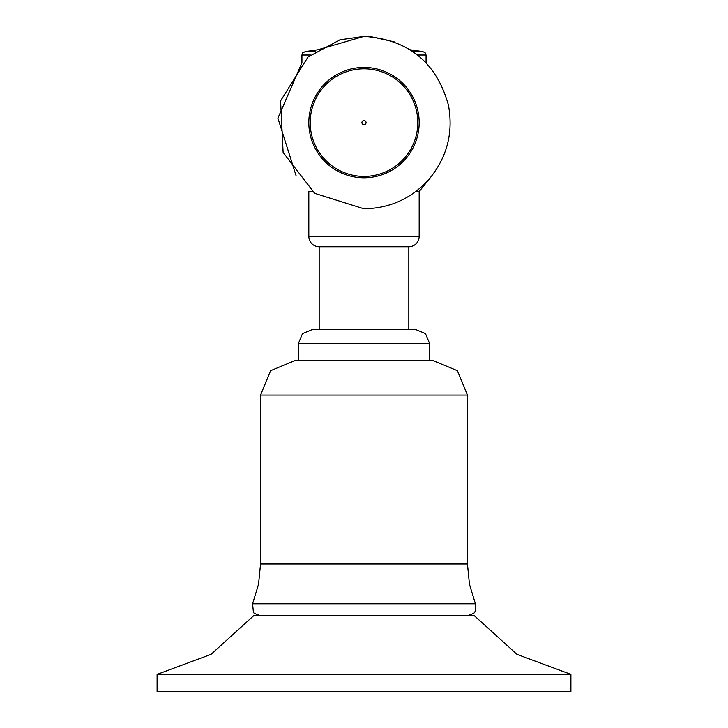 <?xml version="1.0" encoding="UTF-8"?>
<svg xmlns="http://www.w3.org/2000/svg" width="728" height="728" viewBox="0 0 728 728"><rect width="100%" height="100%" fill="white"/><g stroke="black" fill="none" stroke-linecap="round" stroke-linejoin="round"><path stroke-width="1.09" d="M570.907 691.6L157.093 691.6L157.093 674.356L570.907 674.356L570.907 691.6M157.093 674.356L211.029 654.363L253.653 615.733L474.347 615.733L516.971 654.363L570.907 674.356M364 329.52L312.276 329.52L415.724 329.52L312.276 329.52L302.52 333.561L298.48 343.307L429.52 343.307L429.52 360.551M295.031 360.551L270.652 370.652L295.031 360.551L432.969 360.551L457.348 370.652L467.449 395.04L467.449 564.009L260.551 564.009L258.54 584.302L252.589 603.794L475.411 603.794L469.46 584.302L467.449 564.009L469.46 584.302L475.411 603.794C475.821 609.627 475.557 612.33 474.629 611.893C475.384 612.594 472.991 613.868 467.449 615.733C472.991 613.868 475.384 612.594 474.629 611.893C475.557 612.33 475.821 609.627 475.411 603.794M408.827 329.52L408.827 246.756L319.173 246.756L408.827 246.756A10.347 10.347 0 0 0 419.173 236.409L419.173 191.582L415.734 191.582M319.173 329.52L319.173 246.756A10.347 10.347 0 0 1 308.827 236.409L308.827 191.582L312.267 191.582M412.849 51.579L422.622 51.579L410.091 49.759M296.105 175.739L277.905 118.173L301.929 62.781L301.929 55.028L302.666 52.889L305.378 51.579L315.151 51.579M364 176.404A53.799 53.799 0 0 0 417.799 122.613A53.799 53.799 0 0 0 364 68.814A53.799 53.799 0 0 0 310.201 122.613A53.799 53.799 0 0 0 364 176.404A53.799 53.799 0 0 0 417.799 122.613A53.799 53.799 0 0 0 364 68.814M408.827 246.756A10.347 10.347 0 0 0 419.173 236.409L308.827 236.409M270.652 370.652L260.551 395.04L467.449 395.04L457.348 370.652L432.969 360.551M417.517 55.028L426.071 55.028L425.043 52.571L422.622 51.579L425.043 52.571L426.071 55.028L426.071 62.781M301.929 55.028L310.483 55.028M364 177.787A55.173 55.173 0 0 1 308.827 122.613A55.173 55.173 0 0 1 364 67.44A55.173 55.173 0 0 1 419.173 122.613A55.173 55.173 0 0 1 364 177.787M364 124.679A2.066 2.066 0 0 0 366.066 122.613A2.066 2.066 0 0 0 364 120.548A2.066 2.066 0 0 0 361.934 122.613A2.066 2.066 0 0 0 364 124.679M474.347 615.733L516.971 654.363M253.371 611.893L252.589 603.794L253.371 611.893C252.616 612.594 255.009 613.868 260.551 615.733M425.48 333.561L415.724 329.52L425.48 333.561L429.52 343.307L425.48 333.561M260.551 395.04L260.551 564.009M298.48 360.551L298.48 343.307L302.52 333.561L312.276 329.52M305.378 51.579L317.909 49.759L364 36.4L339.949 39.822L308.008 57.057L280.571 100.901L283.119 152.452L314.66 193.311L364 208.827C390.263 208.317 412.112 198.244 429.556 178.606C447.174 157.021 453.462 132.532 448.421 105.132C436.481 62.317 408.344 39.412 364 36.4L370.67 36.655M419.173 191.582L431.895 175.739L419.173 191.582M370.907 36.673L394.148 41.842"/></g></svg>
